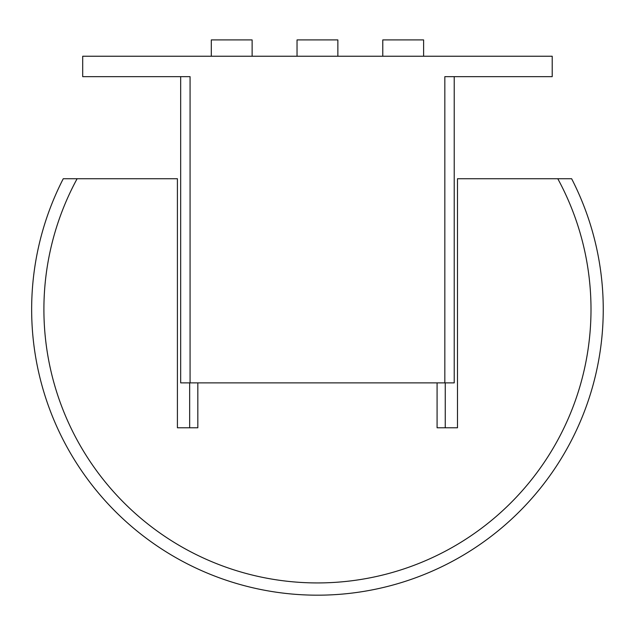 <?xml version="1.0" encoding="UTF-8"?>
<svg xmlns="http://www.w3.org/2000/svg" width="635" height="635" viewBox="0 0 635 635"><rect width="100%" height="100%" fill="white"/><g stroke="black" fill="none" stroke-linecap="round" stroke-linejoin="round"><path stroke-width="0.95" d="M382.778 56.245L382.778 39.918L423.608 39.918L423.608 56.245M297.037 56.245L297.037 39.918L337.868 39.918L337.868 56.245M211.296 56.245L211.296 39.918L252.127 39.918L252.127 56.245M180.673 382.873L180.673 76.66L180.673 382.873L454.223 382.873L454.223 76.66L454.223 382.873M444.833 382.873L444.833 76.66L552.212 76.66L552.212 56.245L82.693 56.245L82.693 76.66L190.071 76.66L190.071 382.873M571.635 440.031A285.798 285.798 0 0 1 186.801 563.57A285.798 285.798 0 0 1 63.262 178.729L77.121 178.729A273.55 273.55 0 0 0 317.452 582.93A273.55 273.55 0 0 0 557.784 178.729L571.635 178.729A285.798 285.798 0 0 1 571.635 440.031M445.246 382.873L445.246 427.784M557.784 178.729L457.494 178.729L457.494 427.784L437.078 427.784L437.078 382.873M197.826 382.873L197.826 427.784L177.411 427.784L177.411 178.729L77.121 178.729M189.659 427.784L189.659 382.873"/></g></svg>
